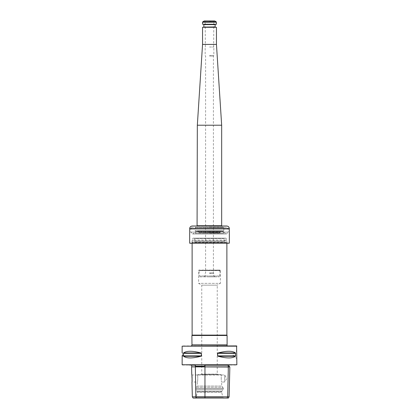 <?xml version="1.0" encoding="UTF-8"?>
<svg xmlns="http://www.w3.org/2000/svg" width="419" height="419" viewBox="0 0 419 419"><rect width="100%" height="100%" fill="white"/><g stroke="black" fill="none" stroke-linecap="round" stroke-linejoin="round"><path stroke-width="0.31" stroke-dasharray="2.1 1.57" d="M199.664 276.839L219.336 276.839L199.664 276.839L199.161 275.969L219.839 275.969L199.161 275.969L199.161 270.585L219.839 270.585L199.161 270.585L198.878 270.093L220.122 270.093L198.878 270.323M194.379 238.175L224.621 238.175L194.379 238.175L194.73 238.521L224.27 238.521L224.27 241.821L194.73 241.821L224.27 241.821L224.621 242.172L194.379 242.172L224.621 242.172M192.829 238.175L226.171 238.175L192.829 238.175L192.829 240.056L226.171 240.056L192.829 240.056L192.101 240.784L226.899 240.784L192.101 240.784L192.101 243.172L226.899 243.172L191.881 243.387L227.119 243.387L191.881 243.387M220.363 270.323L198.637 270.323L220.363 270.323L220.363 283.354L198.637 283.354L220.363 283.354L217.246 285.156L201.754 285.156L217.246 285.156L217.246 374.094L201.754 374.094L217.246 374.094L218.105 374.591L200.895 374.591L218.105 374.591M200.895 374.591L201.754 374.094L201.754 285.156L198.637 283.354L198.637 270.323M227.093 344.874L191.907 344.874M228.229 345.916L227.114 345.916M191.886 345.916L190.771 345.916M191.907 335.488L227.093 335.488M192.122 335.111L226.878 335.111M226.616 242.172L192.384 242.172L226.878 242.433L192.122 242.433L226.878 242.433L226.878 243.387M236.609 345.916L182.391 345.916M236.871 346.178L182.129 346.178M236.871 358.784L236.777 357.988C236.557 354.374 236.588 351.85 236.871 350.425L232.692 354.605L236.871 358.784M182.129 364.771L236.871 364.771M200.89 356.26C192.373 358.486 186.586 358.486 183.522 356.26L200.89 356.26L201.345 355.883L201.345 353.327L200.89 352.95C192.373 350.724 186.586 350.724 183.522 352.95L183.522 356.26M235.478 356.26C232.414 358.486 226.627 358.486 218.11 356.26L235.478 356.26L235.478 352.95C232.414 350.724 226.627 350.724 218.11 352.95L217.655 353.327L217.655 355.883L218.11 356.26M182.129 356.344L182.564 356.344L182.564 352.866L182.564 356.344L183.375 354.605L182.564 352.866L182.129 352.866M182.391 365.033L236.609 365.033M230.581 365.033L188.419 365.033L230.492 364.939C229.287 364.556 228.879 364.965 229.261 366.169L228.224 365.777L228.235 365.289M191.703 365.206L195.202 365.117L189.875 365.117L189.126 364.682L188.419 365.033M195.249 365.148L195.317 365.777L195.924 366.169C197.915 366.745 200.554 366.745 203.849 366.169L204.959 365.777L205.011 365.117L228.303 365.206M191.74 366.855L229.691 366.855M204.833 365.206L228.287 365.148M191.588 367.013L229.848 367.013M229.104 396.819L192.331 396.819M197.333 374.979L192.148 374.979L191.776 374.607L191.965 382.201L192.148 374.979L192.148 382.018L197.333 382.018L197.333 386.061L221.667 386.061L197.333 386.061L196.108 387.287L222.892 387.287L223.4 389.361L221.965 391.074L197.035 391.074L221.965 391.074L221.667 391.592L197.333 391.592L221.667 391.592L221.667 392.462L197.333 392.462L221.667 392.462L222.924 397.17L196.076 397.17L222.924 397.17L223.715 398.05L195.285 398.05L223.715 398.05M193.086 398.05L228.35 398.05M197.349 375.026L197.349 375.026C198.04 375.461 197.784 382.238 197.333 382.018C197.784 382.238 198.04 375.466 197.349 375.026C198.04 375.461 197.784 382.238 197.333 382.018C197.784 382.238 198.04 375.466 197.349 375.026L221.651 375.026C220.96 375.461 221.216 382.238 221.667 382.018C221.216 382.238 220.96 375.466 221.651 375.026C220.96 375.461 221.216 382.238 221.667 382.018C221.216 382.238 220.96 375.466 221.651 375.026L197.349 375.026M221.667 374.979L224.704 374.979L226.82 378.498L224.704 382.018L224.704 374.979L224.704 382.018L221.667 382.018L221.667 386.061L222.892 387.287L196.108 387.287L195.6 388.518L223.4 388.518L195.6 388.518L195.6 389.361L223.4 389.361L195.6 389.361L197.333 391.592L197.333 392.462L196.076 397.17L195.285 398.05M221.232 374.591L197.768 374.591L221.232 374.591L221.661 374.979M226.171 238.175L226.171 240.056L226.899 240.784L227.119 243.387M221.923 226.171L196.773 226.009L209.5 226.171L197.077 226.171L197.333 225.721L221.667 225.721L221.923 226.171L209.5 226.171L221.923 226.171M209.5 55.706L213.842 55.706L209.5 55.706M209.5 55.957L213.412 55.957L209.5 55.957M209.5 276.839L214.711 276.839L209.5 276.839M197.333 125.218L221.667 125.218M209.5 272.931L213.412 272.931L209.5 272.931M209.5 273.366L213.842 273.366L209.5 273.366M202.55 44.409L216.45 44.409M202.55 27.293L216.45 27.293M204.289 20.95L214.711 20.95M216.45 24.25L202.55 24.25M216.277 24.428L202.723 24.428M209.5 24.428L215.324 24.428L209.5 24.428M202.723 27.12L216.277 27.12M209.5 27.12L215.324 27.12L209.5 27.12M209.5 21.207L213.8 21.207L209.5 21.207M209.5 47.017L213.842 47.017L209.5 47.017M189.886 243.387L229.114 243.387M189.666 243.172L229.334 243.172M195.432 233.399L223.568 233.399L223.568 231.66L195.432 231.66L195.432 233.399L223.568 233.399M222.227 226.009L192.274 226.009M223.568 231.66L195.432 231.66M223.537 231.66L223.537 233.399M195.464 231.66L195.464 233.399M209.5 227.124L223.578 227.124L209.5 227.124M209.5 231.22L223.317 231.22L209.5 231.22M223.317 231.22L223.835 230.701L195.165 230.701L223.835 230.701L223.835 227.575L209.5 227.575L223.835 227.575L223.578 227.124L195.097 227.313L223.903 227.313M226.574 227.313L192.426 227.313L226.574 227.313C227.627 227.417 228.208 227.999 228.313 229.052L228.313 232.095L190.687 232.095L228.313 232.095L226.433 233.975L192.567 233.975L190.687 232.095L190.687 229.052L228.313 229.052L190.687 229.052C190.792 227.999 191.373 227.417 192.426 227.313M197.333 231.22L192.567 233.975L226.433 233.975L221.667 231.22M209.5 232.875L220.31 232.875L209.5 232.875M209.5 231.655L220.315 231.655L209.5 231.655M220.813 231.22L198.187 231.22L220.813 231.22L220.315 231.655L220.31 232.875L198.753 232.65L220.247 232.65L198.768 232.514L220.232 232.514L220.232 231.875L198.768 231.875L220.232 231.875L220.928 231.178L197.978 231.183L221.023 231.183L197.716 231.22M191.981 344.973L227.019 344.973M224.621 238.175L224.27 238.521L194.73 238.521L194.73 241.821L194.379 242.172M183.375 355.883L201.345 355.883M183.375 353.327L201.345 353.327M183.522 352.95L200.89 352.95M217.655 355.883L235.625 355.883M217.655 353.327L235.625 353.327M218.11 352.95L235.478 352.95M195.924 366.169L203.849 366.169M227.04 398.05L227.695 396.819L228.224 365.777M204.959 398.05L204.959 365.777M196.501 398.05L195.846 396.819L195.317 365.777M209.5 275.969L213.842 275.969L209.5 275.969M216.235 21.83L202.765 21.83M216.45 22.202L202.55 22.202M215.146 24.601L203.854 24.601M203.854 26.947L215.324 27.12M229.334 228.617L189.666 228.617M209.5 227.575L195.165 227.575L209.5 227.575M220.122 270.323L219.839 270.585L219.839 275.969L219.336 276.839M191.425 346.089L227.575 346.089L191.425 346.089M192.384 242.172L192.122 243.387M229.874 364.682L189.126 364.682L229.874 364.682M197.339 374.979L197.768 374.591M214.711 276.839L213.842 275.969L213.842 273.366L213.412 272.931L213.412 55.957L213.842 55.706L213.842 47.017M204.289 276.839L205.158 275.969L205.158 273.366L205.588 272.931L205.588 55.957L205.158 55.706L205.158 47.017M213.669 47.017L213.8 21.207L214.104 20.95M205.331 47.017L205.2 21.207L204.896 20.95M195.097 227.313L195.422 227.124L195.165 230.701L195.683 231.22M221.284 231.22L198.072 231.178L198.768 231.875L198.69 232.875L198.685 231.655L198.187 231.22"/><path stroke-width="0.63" d="M191.907 344.874L227.093 344.874L227.093 335.488L191.907 335.488L191.981 344.973L191.425 346.089M227.114 345.916L227.019 344.973L191.981 344.973M226.878 243.387L226.878 335.111L192.122 335.111L191.907 335.488M226.878 335.111L227.093 335.488M236.871 346.178L182.129 346.178L236.609 345.916L236.871 364.771L182.129 364.771L182.171 355.532M218.11 356.26C226.627 358.486 232.414 358.486 235.478 356.26L218.11 356.26L217.655 355.883L217.655 353.327L218.11 352.95C226.627 350.724 232.414 350.724 235.478 352.95L235.478 356.26M183.522 356.26C186.586 358.486 192.373 358.486 200.89 356.26L183.522 356.26L183.522 352.95C186.586 350.724 192.373 350.724 200.89 352.95L201.345 353.327L201.345 355.883L200.89 356.26M182.129 364.771L236.871 364.771M229.691 366.855L228.339 367.013L229.691 366.855L229.261 366.169L228.727 366.169C230.015 366.745 230.015 366.745 228.727 366.169C230.015 366.745 230.015 366.745 228.727 366.169L228.224 365.777L228.287 365.117L205.011 365.117L204.959 365.777L203.849 366.169C200.57 366.745 197.925 366.745 195.924 366.169L195.317 365.777L195.202 365.117L189.817 365.033M195.364 365.206L191.614 365.117M228.224 365.777L228.203 366.855L191.74 366.855L191.703 365.206M228.303 365.206L204.833 365.206M227.04 398.05L227.695 396.819L229.104 396.819L228.35 398.05L193.086 398.05L192.331 396.819L227.695 396.819L228.339 367.013L191.74 366.855M192.331 396.819L191.965 382.201C192.232 382.296 192.033 374.507 191.776 374.607L191.588 367.013M216.45 27.293L202.55 27.293L216.45 27.293L216.45 44.409L221.667 125.218L197.333 125.218L197.077 226.171M216.45 44.409L202.55 44.409L197.333 125.218M216.235 21.83L214.711 20.95L204.289 20.95L202.765 21.83L216.235 21.83L216.45 24.25L202.55 24.25L202.55 22.202L216.45 22.202M202.55 24.25L216.45 24.25M229.334 243.172L189.666 243.172L229.334 243.172L229.334 228.617C229.177 227.035 228.308 226.166 226.726 226.009L196.773 226.009M229.334 228.617L189.666 228.617C189.823 227.035 190.692 226.166 192.274 226.009L226.726 226.009M235.625 355.883L217.655 355.883M235.625 353.327L217.655 353.327M235.478 352.95L218.11 352.95M201.345 355.883L183.375 355.883M201.345 353.327L183.375 353.327M200.89 352.95L183.522 352.95M203.849 366.169L195.924 366.169M196.501 398.05L195.846 396.819L195.317 365.777M204.959 398.05L204.959 365.777M221.667 125.218L221.667 225.721L197.333 225.721M203.854 26.947L203.854 24.601L215.146 24.601L215.146 26.947L203.676 27.12M192.122 243.387L192.122 335.111M182.129 346.178L182.129 352.866M229.104 396.819L229.848 367.013M221.667 225.721L221.923 226.171M202.55 27.293L202.55 44.409M202.55 22.202L202.765 21.83M189.666 228.617L189.666 243.172"/></g></svg>
